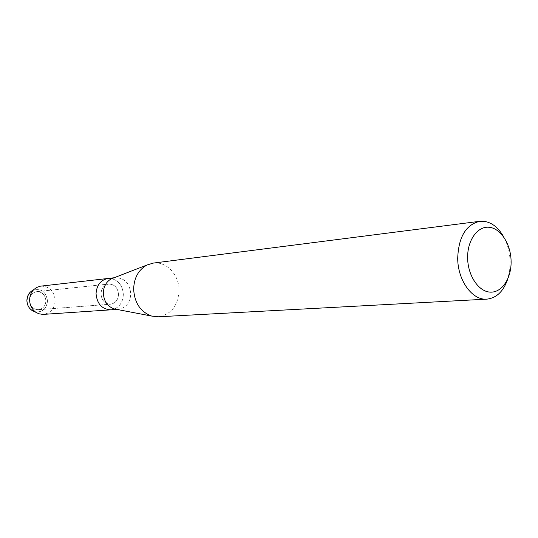 <?xml version="1.0" encoding="UTF-8"?>
<svg xmlns="http://www.w3.org/2000/svg" width="538" height="538" viewBox="0 0 538 538"><rect width="100%" height="100%" fill="white"/><g stroke="black" fill="none" stroke-linecap="round" stroke-linejoin="round"><path stroke-width="0.4" stroke-dasharray="2.69 2.02" d="M45.898 300.876C45.481 305.954 42.993 308.893 38.42 309.68C33.08 309.417 30.115 306.33 29.529 300.426C29.933 295.449 32.354 292.524 36.786 291.65C42.253 291.804 45.286 294.878 45.898 300.876C45.481 305.954 42.993 308.893 38.42 309.68C33.08 309.417 30.115 306.33 29.529 300.426C29.933 295.449 32.354 292.524 36.786 291.65C42.253 291.804 45.286 294.878 45.898 300.876M47.526 300.977C46.497 309.014 42.294 312.612 34.916 311.764C42.294 312.612 46.497 309.014 47.526 300.977C46.086 291.71 41.231 288.126 32.966 290.231C41.231 288.126 46.086 291.71 47.526 300.977M118.515 294.4C118.091 300.07 115.441 303.338 110.552 304.205C104.823 303.889 101.635 300.433 100.983 293.829C101.4 288.26 103.975 284.999 108.723 284.051C114.574 284.252 117.842 287.695 118.515 294.4C118.091 300.07 115.441 303.338 110.552 304.205C104.823 303.889 101.635 300.433 100.983 293.829C101.4 288.26 103.975 284.999 108.723 284.051C114.574 284.252 117.842 287.695 118.515 294.4M113.444 278.011L115.361 277.628C124.581 277.89 129.725 283.318 130.795 293.896C130.142 302.86 125.953 308.005 118.239 309.33L116.282 309.303M123.323 294.555C123.02 301.502 120.095 306.31 114.54 308.967C120.095 306.31 123.02 301.502 123.323 294.555C122.785 286.129 118.938 280.823 111.79 278.65C118.938 280.823 122.785 286.129 123.323 294.555M114.493 308.987L110.835 309.834L114.493 308.987M153.209 263.102C166.457 261.044 179.356 275.046 179.046 290.668C177.991 305.967 171.003 314.683 158.078 316.808M503.958 237.312C507.825 244.682 509.883 252.873 510.125 261.878L509.62 270.735L507.744 279.047M107.99 278.469L111.736 278.637L107.99 278.469M40.875 286.115C49.476 286.31 54.257 291.125 55.219 300.574C54.567 308.577 50.646 313.183 43.443 314.387M38.42 309.68L110.552 304.205L38.42 309.68M116.907 309.424L118.239 309.33M114.036 277.776L115.361 277.628M36.786 291.65L108.723 284.051L36.786 291.65"/><path stroke-width="0.81" d="M30.094 292.309L27.747 295.981L26.9 300.412C26.994 304.575 28.601 307.85 31.722 310.238L34.916 311.764C29.899 310.002 27.23 306.216 26.9 300.412C27.122 295.678 29.139 292.282 32.966 290.231L36.443 287.561L40.296 286.196L114.036 277.776M116.282 309.303L114.117 308.886C107.405 306.411 103.814 301.112 103.343 292.988C103.612 286.364 106.295 281.636 111.386 278.805L113.444 278.011M31.722 310.238L38.817 313.762L42.858 314.414L110.835 309.834C101.978 309.289 97.048 303.903 96.04 293.667C96.685 285.053 100.667 279.982 107.99 278.469C100.667 279.982 96.685 285.053 96.04 293.667C97.048 303.903 101.978 309.289 110.835 309.834L116.907 309.424M507.744 279.047C503.467 291.388 496.487 298.086 486.809 299.148L158.078 316.808L151.635 316.062C140.472 311.892 134.473 302.887 133.639 289.034C134.083 277.743 138.542 269.733 147.002 264.999L153.209 263.102L479.748 221.306C489.459 220.607 497.529 225.94 503.958 237.312M486.809 299.148C472.324 300.534 457.744 280.52 457.704 258.287C458.544 237.002 465.895 224.676 479.748 221.306M511.1 261.118C511.544 278.133 502.021 292.719 490.374 292.134C478.733 291.811 467.865 275.819 467.63 258.112C467.219 240.399 477.495 225.987 489.103 227.265C500.71 228.287 510.824 244.104 511.1 261.118M35.629 312.107C31.749 309.135 29.745 305.053 29.624 299.861C29.711 295.873 31.036 292.511 33.598 289.767M114.117 308.886L151.635 316.062M111.386 278.805L147.002 264.999"/></g></svg>

